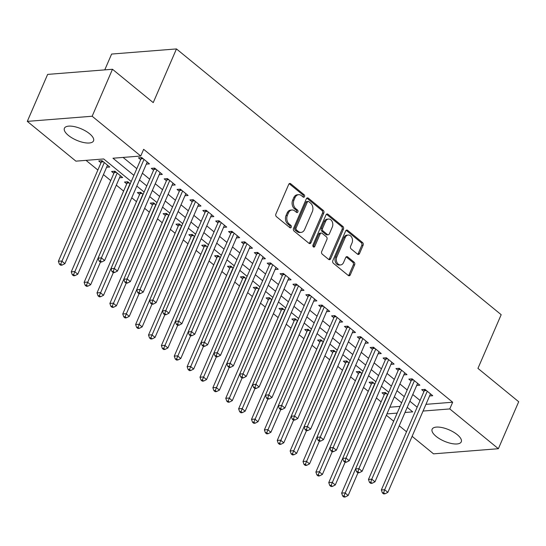<?xml version="1.0" encoding="UTF-8"?>
<svg xmlns="http://www.w3.org/2000/svg" width="546" height="546" viewBox="0 0 546 546"><rect width="100%" height="100%" fill="white"/><g stroke="black" fill="none" stroke-linecap="round" stroke-linejoin="round"><path stroke-width="0.82" d="M304.518 196.615A1.365 1.01 85.5 0 0 304.136 194.738L290.704 183.749A1.945 1.447 85.5 0 0 289.837 183.456A1.945 1.447 85.5 0 0 288.732 184.357L275.901 214.005A1.945 1.447 85.5 0 0 276.453 216.687L289.878 227.675A1.365 1.01 85.5 0 0 290.486 227.88A1.365 1.01 85.5 0 0 291.264 227.245A1.365 1.01 85.5 0 0 290.882 225.368L289.141 223.949A6.231 4.634 85.5 0 1 287.38 215.37L288.445 212.899A6.231 4.634 85.5 0 1 292.001 209.992A6.231 4.634 85.5 0 1 294.772 210.933L296.512 212.36A1.365 1.01 85.5 0 0 297.113 212.565A1.365 1.01 85.5 0 0 297.891 211.93A1.365 1.01 85.5 0 0 297.509 210.053L295.768 208.633A6.231 4.634 85.5 0 1 294.007 200.054L295.072 197.584A6.231 4.634 85.5 0 1 298.628 194.676A6.231 4.634 85.5 0 1 301.399 195.618L303.139 197.045A1.365 1.01 85.5 0 0 303.747 197.249A1.365 1.01 85.5 0 0 304.518 196.615M303.05 196.976A1.365 1.01 85.5 0 0 303.194 196.717A1.365 1.01 85.5 0 0 302.812 194.84L289.38 183.852A1.945 1.447 85.5 0 0 289.196 183.722M289.796 227.607A1.365 1.01 85.5 0 0 289.94 227.348A1.365 1.01 85.5 0 0 289.557 225.471L287.817 224.051L289.141 223.949M296.423 212.292A1.365 1.01 85.5 0 0 296.567 212.032A1.365 1.01 85.5 0 0 296.185 210.155L294.444 208.736L295.768 208.633M436.111 436.37A15.875 6.17 23.4 0 1 432.132 429.224A15.875 6.17 23.4 0 1 442.294 427.627A15.875 6.17 23.4 0 1 457.282 434.691A15.875 6.17 23.4 0 1 461.268 441.83A15.875 6.17 23.4 0 1 451.098 443.427A15.875 6.17 23.4 0 1 436.111 436.37M68.386 135.401A15.875 6.17 23.4 0 1 64.408 128.262A15.875 6.17 23.4 0 1 74.57 126.665A15.875 6.17 23.4 0 1 89.558 133.729A15.875 6.17 23.4 0 1 93.543 140.868A15.875 6.17 23.4 0 1 83.374 142.465A15.875 6.17 23.4 0 1 68.386 135.401M357.528 254.163A1.945 1.447 85.5 0 0 358.394 254.456A1.945 1.447 85.5 0 0 359.507 253.549L363.104 245.236A1.945 1.447 85.5 0 0 362.558 242.554L347.638 230.344A1.945 1.447 85.5 0 0 346.778 230.05A1.945 1.447 85.5 0 0 345.666 230.958L332.835 260.599A1.945 1.447 85.5 0 0 333.388 263.281L348.3 275.491A1.945 1.447 85.5 0 0 349.167 275.785A1.945 1.447 85.5 0 0 350.279 274.877L354.627 264.83A1.945 1.447 85.5 0 0 354.074 262.148L347.693 256.927A1.945 1.447 85.5 0 0 346.826 256.634A1.945 1.447 85.5 0 0 345.714 257.535L343.557 262.517A5.207 3.87 85.5 0 1 340.588 264.947A5.207 3.87 85.5 0 1 336.937 262.401A5.207 3.87 85.5 0 1 336.8 256.989L345.243 237.469A5.207 3.87 85.5 0 1 348.212 235.046A5.207 3.87 85.5 0 1 351.87 237.585A5.207 3.87 85.5 0 1 352.006 243.004L350.6 246.26A1.945 1.447 85.5 0 0 351.146 248.935L357.528 254.163M425.955 404.34L452.668 402.225L143.659 149.311L140.752 156.026L112.961 158.224L133.9 175.362M452.668 402.225L449.767 408.934L498.368 448.716L433.524 453.849L412.114 436.329M131.245 181.504L103.699 158.961L75.908 161.159L27.3 121.376L47.632 74.399L112.476 69.267L153.228 102.621L176.46 48.928L501.18 314.694L477.948 368.386L518.7 401.74L498.368 448.716M112.476 69.267L92.151 116.243L140.752 156.026M323.798 213.063A1.945 1.447 85.5 0 0 323.252 210.381L308.34 198.178A1.945 1.447 85.5 0 0 307.473 197.884A1.945 1.447 85.5 0 0 306.361 198.792L293.53 228.433A1.945 1.447 85.5 0 0 294.082 231.115L308.995 243.318A1.945 1.447 85.5 0 0 309.862 243.612A1.945 1.447 85.5 0 0 310.974 242.704L323.798 213.063L322.474 213.165A1.945 1.447 85.5 0 0 321.928 210.49L307.016 198.28A1.945 1.447 85.5 0 0 306.825 198.15M327.989 214.264L342.902 226.467A1.945 1.447 85.5 0 1 343.454 229.149L330.623 258.79A1.945 1.447 85.5 0 1 329.518 259.698A1.945 1.447 85.5 0 1 328.651 259.405L322.27 254.183A1.945 1.447 85.5 0 1 321.717 251.501L326.918 239.476A1.945 1.447 85.5 0 0 326.365 236.793L322.133 233.333A1.945 1.447 85.5 0 0 321.266 233.04A1.945 1.447 85.5 0 0 320.154 233.941L314.742 246.458A1.365 1.01 85.5 0 1 313.964 247.092A1.365 1.01 85.5 0 1 313.008 246.43A1.365 1.01 85.5 0 1 312.974 245.011L326.01 214.871A1.945 1.447 85.5 0 1 327.122 213.964A1.945 1.447 85.5 0 1 327.989 214.264L326.665 214.366L341.578 226.57L342.902 226.467M176.46 48.928L111.616 54.061L104.771 69.874M416.7 385.421L419.86 385.176L412.141 378.849L408.831 379.115L411.083 380.958M390.95 364.346L394.11 364.1L386.384 357.773L383.08 358.04L385.333 359.882M365.199 343.27L368.359 343.024L360.633 336.698L357.33 336.964L359.582 338.807M339.448 322.195L342.608 321.949L334.882 315.622L331.579 315.888L333.831 317.731M313.697 301.119L316.857 300.873L309.132 294.547L305.828 294.813L308.08 296.655M287.947 280.043L291.107 279.791L283.381 273.471L280.078 273.73L282.33 275.58M262.196 258.968L265.356 258.715L257.63 252.395L254.32 252.655L256.579 254.504M236.445 237.892L239.605 237.64L231.879 231.32L228.569 231.579L230.828 233.429M210.695 216.817L213.855 216.564L206.129 210.244L202.819 210.503L205.078 212.353M184.944 195.741L188.104 195.488L180.378 189.169L177.068 189.428L179.32 191.271M159.193 174.665L162.353 174.413L154.627 168.093L151.317 168.352L153.569 170.195M123.089 157.425L136.807 168.653M142.383 173.219L149.679 179.19M155.262 183.756L162.558 189.728M168.134 194.294L175.43 200.266M181.013 204.832L188.309 210.804M193.885 215.37L201.181 221.342M206.763 225.907L214.059 231.879M219.635 236.445L226.931 242.417M232.514 246.983L239.81 252.955M245.386 257.521L252.682 263.493M258.265 268.059L265.561 274.031M271.137 278.596L278.44 284.568M284.016 289.134L291.311 295.106M296.887 299.672L304.19 305.644M309.766 310.21L317.062 316.182M322.638 320.748L329.941 326.72M335.517 331.285L342.813 337.257M348.389 341.823L355.692 347.795M361.268 352.361L368.564 358.333M374.147 362.899L381.442 368.871M387.018 373.437L394.314 379.409M399.897 383.975L407.193 389.946M412.769 394.512L420.065 400.484M146.321 164.128L149.474 163.875L141.755 157.555L138.445 157.814L140.697 159.657M172.072 185.203L175.232 184.951L167.506 178.631L164.196 178.89L166.448 180.733M197.823 206.279L200.983 206.026L193.257 199.706L189.947 199.966L192.199 201.808M223.573 227.354L226.733 227.102L219.007 220.782L215.697 221.041L217.95 222.891M249.324 248.43L252.484 248.177L244.758 241.858L241.448 242.117L243.7 243.966M275.075 269.506L278.235 269.253L270.509 262.933L267.199 263.192L269.451 265.042M300.826 290.581L303.986 290.335L296.26 284.009L292.949 284.268L295.202 286.118M326.576 311.657L329.736 311.411L322.01 305.084L318.7 305.351L320.952 307.193M352.327 332.732L355.487 332.487L347.761 326.16L344.451 326.426L346.703 328.269M378.078 353.808L381.238 353.562L373.512 347.236L370.202 347.502L372.454 349.344M403.828 374.884L406.988 374.638L399.262 368.311L395.952 368.577L398.205 370.42M429.579 395.959L432.739 395.713L425.013 389.387L421.703 389.653L423.955 391.496M27.3 121.376L92.151 116.243M406.531 431.763L399.235 425.791M393.659 421.225L386.363 415.253M86.029 160.353L97.864 170.038M103.44 174.604L110.736 180.576M116.318 185.142L123.614 191.114M131.757 197.782L136.486 201.651M144.629 208.319L149.365 212.196M157.507 218.857L162.237 222.734M170.379 229.395L175.116 233.272M183.258 239.933L187.988 243.809M196.13 250.471L200.867 254.347M209.009 261.008L213.739 264.885M221.881 271.546L226.617 275.423M234.76 282.084L239.489 285.961M247.631 292.622L252.368 296.498M260.51 303.16L265.247 307.036M273.382 313.697L278.119 317.574M286.261 324.235L290.998 328.112M299.133 334.773L303.869 338.65M312.012 345.311L316.748 349.187M324.89 355.849L329.62 359.725M337.762 366.386L342.499 370.263M350.641 376.924L355.371 380.801M363.513 387.462L368.25 391.339M376.392 398L381.122 401.876M423.048 411.049L449.767 408.934M139.483 179.927L146.778 185.899M152.354 190.465L159.65 196.437M165.233 201.003L172.529 206.975M178.105 211.541L185.401 217.513M190.984 222.079L198.28 228.051M203.856 232.616L211.152 238.588M216.735 243.154L224.031 249.126M229.607 253.692L236.903 259.664M242.485 264.23L249.781 270.202M255.357 274.768L262.653 280.74M268.236 285.305L275.532 291.277M281.108 295.843L288.411 301.815M293.987 306.381L301.283 312.36M306.859 316.919L314.162 322.898M319.738 327.464L327.034 333.435M332.61 338.001L339.912 343.973M345.488 348.539L352.784 354.511M358.36 359.077L365.663 365.049M371.239 369.615L378.535 375.587M384.118 380.152L391.414 386.124M396.99 390.69L404.286 396.662M409.869 401.228L417.164 407.2M404.995 412.483L412.708 411.868L407.207 407.364M401.631 402.798L394.335 396.826M388.752 392.26L381.456 386.288M375.88 381.722L368.584 375.75M363.001 371.184L355.705 365.213M350.129 360.647L342.833 354.675M337.251 350.109L329.955 344.137M324.379 339.571L317.083 333.599M311.5 329.033L304.204 323.061M298.628 318.495L291.332 312.524M285.749 307.958L278.453 301.986M272.877 297.42L265.574 291.448M259.998 286.882L252.702 280.91M247.126 276.344L239.824 270.372M234.248 265.806L226.952 259.835M221.376 255.269L214.073 249.297M208.497 244.731L201.201 238.759M195.625 234.193L188.322 228.221M182.746 223.655L175.45 217.683M169.867 213.117L162.571 207.146M156.995 202.58L149.7 196.608M144.117 192.042L136.821 186.07M386.943 413.909L397.174 413.097M389.844 407.2L400.075 406.388M387.769 394.546L385.312 392.533L382.002 392.792L384.254 394.642M374.89 384.009L372.433 381.995L369.123 382.255L371.382 384.104M362.018 373.471L359.561 371.457L356.251 371.717L358.504 373.56M349.14 362.933L346.683 360.92L343.373 361.179L345.632 363.022M336.268 352.395L333.811 350.382L330.501 350.641L332.753 352.484M323.389 341.851L320.932 339.844L317.622 340.103L319.874 341.946M310.517 331.313L308.06 329.306L304.75 329.566L307.002 331.408M297.638 320.775L295.181 318.768L291.871 319.028L294.123 320.871M284.766 310.237L282.309 308.231L278.999 308.49L281.251 310.333M271.888 299.699L269.431 297.693L266.12 297.952L268.373 299.795M259.016 289.162L256.552 287.155L253.248 287.414L255.501 289.257M246.137 278.624L243.68 276.617L240.37 276.877L242.622 278.719M233.258 268.086L230.801 266.079L227.498 266.339L229.75 268.182M220.386 257.548L217.929 255.542L214.619 255.801L216.871 257.644M207.507 247.01L205.05 245.004L201.747 245.263L203.999 247.106M194.635 236.473L192.178 234.466L188.868 234.725L191.12 236.568M181.757 225.935L179.3 223.928L175.996 224.188L178.249 226.03M168.885 215.397L166.428 213.39L163.118 213.65L165.37 215.493M156.006 204.859L153.549 202.853L150.246 203.112L152.498 204.955M143.134 194.321L140.677 192.308L137.367 192.574L139.619 194.417M130.255 183.784L127.798 181.77L124.495 182.036L126.747 183.879M119.492 177.805L122.652 177.559L114.926 171.232L111.616 171.499L113.868 173.341M106.613 167.267L109.773 167.021L102.047 160.695L98.737 160.961L100.996 162.804M298.628 194.676L297.304 194.785A6.231 4.634 85.5 0 0 293.748 197.686L295.072 197.584M294.444 208.736A6.231 4.634 85.5 0 1 292.683 200.157L293.748 197.686M292.001 209.992L290.677 210.101A6.231 4.634 85.5 0 0 287.121 213.001L288.445 212.899M287.817 224.051A6.231 4.634 85.5 0 1 286.056 215.472L287.121 213.001M309.186 243.448A1.945 1.447 85.5 0 0 309.65 242.813L322.474 213.165M308.729 201.617A1.365 1.01 85.5 0 0 308.121 201.413A1.365 1.01 85.5 0 0 307.343 202.047L296.089 228.071A1.365 1.01 85.5 0 0 296.471 229.948L298.307 231.449A6.231 4.634 85.5 0 0 301.078 232.391A6.231 4.634 85.5 0 0 304.627 229.484L312.326 211.698A6.231 4.634 85.5 0 0 310.565 203.119L308.729 201.617M308.121 201.413L306.797 201.522A1.365 1.01 85.5 0 0 306.019 202.156L307.343 202.047M301.078 232.391L299.754 232.494A6.231 4.634 85.5 0 1 296.983 231.552L295.147 230.05A1.365 1.01 85.5 0 1 294.765 228.173L306.019 202.156M328.835 259.534A1.945 1.447 85.5 0 0 329.299 258.9L342.13 229.252A1.945 1.447 85.5 0 0 341.578 226.57M321.266 233.04L319.942 233.142A1.945 1.447 85.5 0 0 318.83 234.05L313.418 246.567L314.742 246.458M332.316 227A5.207 3.87 85.5 0 0 332.18 221.587A5.207 3.87 85.5 0 0 328.521 219.042A5.207 3.87 85.5 0 0 325.553 221.471L322.577 228.344A1.945 1.447 85.5 0 0 323.13 231.026L327.368 234.493A1.945 1.447 85.5 0 0 328.228 234.787A1.945 1.447 85.5 0 0 329.34 233.879L332.316 227M328.521 219.042L327.204 219.144A5.207 3.87 85.5 0 0 324.228 221.574L325.553 221.471M328.228 234.787L326.911 234.889A1.945 1.447 85.5 0 1 326.044 234.596L321.806 231.129A1.945 1.447 85.5 0 1 321.26 228.446L324.228 221.574M348.212 235.046L346.887 235.149A5.207 3.87 85.5 0 0 343.919 237.578L345.243 237.469M340.588 264.947L339.264 265.049A5.207 3.87 85.5 0 1 335.613 262.51A5.207 3.87 85.5 0 1 335.476 257.091L343.919 237.578M348.491 275.621A1.945 1.447 85.5 0 0 348.955 274.979L353.303 264.933A1.945 1.447 85.5 0 0 352.75 262.251L346.369 257.03A1.945 1.447 85.5 0 0 346.178 256.9M357.719 254.293A1.945 1.447 85.5 0 0 358.183 253.651L361.78 245.338A1.945 1.447 85.5 0 0 361.234 242.656L346.321 230.453A1.945 1.447 85.5 0 0 346.13 230.323M101.576 160.736L101.522 161.295A1.986 1.474 -94.5 0 1 101.344 161.998L58.374 261.288L61.684 261.029L64.906 263.663L107.521 165.179M104.3 162.544L60.715 264.08L59.391 264.182L60.674 265.233L61.998 265.131L60.715 264.08M64.906 263.663L61.998 265.131M59.391 264.182L58.374 261.288M143.141 158.688L141.045 158.852L98.075 258.149L101.385 257.883L144.007 159.398M100.416 260.933L99.092 261.036L100.382 262.094L101.706 261.984L100.416 260.933L101.385 257.883L104.607 260.517L147.222 162.032M141.045 158.852A1.986 1.474 85.5 0 0 141.223 158.149L141.278 157.589M98.075 258.149L99.092 261.036M101.706 261.984L104.607 260.517M114.448 171.273L114.394 171.833A1.986 1.474 -94.5 0 1 114.216 172.536L71.253 271.826L74.556 271.567L77.778 274.201L120.4 175.716M117.178 173.082L73.587 274.618L72.263 274.72L73.553 275.771L74.877 275.669L73.587 274.618M77.778 274.201L74.877 275.669M72.263 274.72L71.253 271.826M127.327 181.811L127.273 182.371A1.986 1.474 -94.5 0 1 127.095 183.074L84.125 282.364L87.435 282.105L90.656 284.739L100.457 262.087M130.05 183.62L86.466 285.155L85.142 285.258L86.425 286.309L87.749 286.206L86.466 285.155M90.656 284.739L87.749 286.206M85.142 285.258L84.125 282.364M156.013 169.226L153.924 169.39L110.954 268.687L114.264 268.42L156.879 169.936M113.295 271.471L111.971 271.574L113.254 272.631L114.578 272.522L113.295 271.471L114.264 268.42L117.479 271.055L160.101 172.57M153.924 169.39A1.986 1.474 85.5 0 0 154.102 168.687L154.156 168.127M110.954 268.687L111.971 271.574M114.578 272.522L117.479 271.055M168.891 179.764L166.796 179.927L123.826 279.224L127.136 278.958L169.758 180.473M126.167 282.009L124.843 282.111L126.133 283.169L127.457 283.06L126.167 282.009L127.136 278.958L130.357 281.593L172.973 183.108M166.796 179.927A1.986 1.474 85.5 0 0 166.974 179.231L167.028 178.665M123.826 279.224L124.843 282.111M127.457 283.06L130.357 281.593M140.199 192.349L140.145 192.909A1.986 1.474 -94.5 0 1 139.967 193.612L97.004 292.902L100.307 292.642L103.528 295.277L113.329 272.625M142.929 194.158L99.338 295.693L98.014 295.796L99.304 296.847L100.628 296.744L99.338 295.693M103.528 295.277L100.628 296.744M98.014 295.796L97.004 292.902M153.078 202.887L153.023 203.446A1.986 1.474 -94.5 0 1 152.846 204.149L109.876 303.44L113.186 303.18L116.407 305.815L126.208 283.162M155.801 204.695L112.217 306.231L110.893 306.333L112.176 307.384L113.5 307.282L112.217 306.231M116.407 305.815L113.5 307.282M110.893 306.333L109.876 303.44M181.763 190.301L179.675 190.465L136.705 289.762L140.015 289.496L182.63 191.011M139.046 292.547L137.722 292.649L139.005 293.707L140.329 293.605L139.046 292.547L140.015 289.496L143.229 292.13L185.852 193.646M179.675 190.465A1.986 1.474 85.5 0 0 179.852 189.769L179.907 189.203M136.705 289.762L137.722 292.649M140.329 293.605L143.229 292.13M194.642 200.839L192.547 201.003L149.584 300.3L152.887 300.034L195.509 201.549M151.918 303.085L150.594 303.187L151.884 304.245L153.208 304.142L151.918 303.085L152.887 300.034L156.108 302.668L198.724 204.184M192.547 201.003A1.986 1.474 85.5 0 0 192.724 200.307L192.779 199.74M149.584 300.3L150.594 303.187M153.208 304.142L156.108 302.668M165.95 213.425L165.895 213.984A1.986 1.474 -94.5 0 1 165.718 214.687L122.754 313.977L126.065 313.718L129.279 316.352L139.08 293.7M168.68 215.233L125.089 316.769L123.765 316.871L125.054 317.929L126.379 317.82L125.089 316.769M129.279 316.352L126.379 317.82M123.765 316.871L122.754 313.977M207.514 211.377L205.426 211.548L162.455 310.838L165.766 310.572L208.381 212.087M164.796 313.622L163.472 313.732L164.756 314.783L166.08 314.68L164.796 313.622L165.766 310.572L168.98 313.206L211.602 214.721M205.426 211.548A1.986 1.474 85.5 0 0 205.603 210.845L205.658 210.278M162.455 310.838L163.472 313.732M166.08 314.68L168.98 313.206M178.829 223.962L178.774 224.522A1.986 1.474 -94.5 0 1 178.597 225.225L135.626 324.515L138.937 324.256L142.158 326.89L151.959 304.238M181.559 225.771L137.967 327.307L136.643 327.409L137.933 328.467L139.25 328.358L137.967 327.307M142.158 326.89L139.25 328.358M136.643 327.409L135.626 324.515M220.393 221.915L218.298 222.085L175.334 321.376L178.638 321.109L221.26 222.625M177.668 324.16L176.344 324.269L177.634 325.32L178.958 325.218L177.668 324.16L178.638 321.109L181.859 323.744L224.474 225.259M218.298 222.085A1.986 1.474 85.5 0 0 218.475 221.383L218.53 220.816M175.334 321.376L176.344 324.269M178.958 325.218L181.859 323.744M191.707 234.5L191.646 235.06A1.986 1.474 -94.5 0 1 191.469 235.763L148.505 335.053L151.815 334.794L155.03 337.428L164.831 314.776M194.431 236.309L150.839 337.844L149.515 337.947L150.805 339.005L152.129 338.895L150.839 337.844M155.03 337.428L152.129 338.895M149.515 337.947L148.505 335.053M233.265 232.453L231.176 232.623L188.206 331.913L191.516 331.647L234.132 233.162M190.547 334.698L189.223 334.807L190.506 335.858L191.83 335.756L190.547 334.698L191.516 331.647L194.738 334.282L237.353 235.797M231.176 232.623A1.986 1.474 85.5 0 0 231.354 231.92L231.408 231.354M188.206 331.913L189.223 334.807M191.83 335.756L194.738 334.282M204.579 245.038L204.525 245.598A1.986 1.474 -94.5 0 1 204.347 246.301L161.377 345.591L164.687 345.331L167.909 347.966L177.709 325.314M207.309 246.847L163.718 348.382L162.394 348.485L163.684 349.542L165.001 349.433L163.718 348.382M167.909 347.966L165.001 349.433M162.394 348.485L161.377 345.591M246.144 242.99L244.048 243.161L201.085 342.451L204.388 342.185L247.01 243.7M203.419 345.236L202.095 345.345L203.385 346.396L204.709 346.294L203.419 345.236L204.388 342.185L207.61 344.819L250.232 246.335M244.048 243.161A1.986 1.474 85.5 0 0 244.226 242.458L244.28 241.892M201.085 342.451L202.095 345.345M204.709 346.294L207.61 344.819M217.458 255.576L217.397 256.135A1.986 1.474 -94.5 0 1 217.219 256.838L174.256 356.128L177.566 355.869L180.781 358.504L190.581 335.851M220.181 257.384L176.59 358.92L175.266 359.022L176.556 360.08L177.88 359.971L176.59 358.92M180.781 358.504L177.88 359.971M175.266 359.022L174.256 356.128M259.016 253.528L256.927 253.699L213.957 352.989L217.267 352.723L259.882 254.238M216.298 355.774L214.974 355.883L216.257 356.934L217.581 356.831L216.298 355.774L217.267 352.723L220.488 355.357L263.104 256.873M256.927 253.699A1.986 1.474 85.5 0 0 257.105 252.996L257.159 252.436M213.957 352.989L214.974 355.883M217.581 356.831L220.488 355.357M230.33 266.114L230.275 266.673A1.986 1.474 -94.5 0 1 230.098 267.376L187.128 366.666L190.438 366.407L193.659 369.041L203.46 346.389M233.06 267.922L189.469 369.458L188.145 369.56L189.435 370.618L190.759 370.509L189.469 369.458M193.659 369.041L190.759 370.509M188.145 369.56L187.128 366.666M271.894 264.066L269.799 264.237L226.836 363.527L230.139 363.261L272.761 264.776M229.17 366.311L227.846 366.421L229.136 367.472L230.46 367.369L229.17 366.311L230.139 363.261L233.36 365.895L275.983 267.41M269.799 264.237A1.986 1.474 85.5 0 0 269.977 263.534L270.031 262.974M226.836 363.527L227.846 366.421M230.46 367.369L233.36 365.895M243.209 276.651L243.147 277.211A1.986 1.474 -94.5 0 1 242.97 277.914L200.007 377.204L203.317 376.945L206.531 379.579L216.332 356.927M245.932 278.46L202.341 379.996L201.017 380.098L202.307 381.156L203.631 381.047L202.341 379.996M206.531 379.579L203.631 381.047M201.017 380.098L200.007 377.204M284.766 274.604L282.678 274.774L239.708 374.065L243.018 373.798L285.633 275.314M242.049 376.849L240.725 376.958L242.008 378.009L243.332 377.907L242.049 376.849L243.018 373.798L246.239 376.433L288.854 277.948M282.678 274.774A1.986 1.474 85.5 0 0 282.855 274.072L282.91 273.512M239.708 374.065L240.725 376.958M243.332 377.907L246.239 376.433M256.081 287.189L256.026 287.749A1.986 1.474 -94.5 0 1 255.849 288.452L212.879 387.742L216.189 387.483L219.41 390.117L229.211 367.465M258.811 288.998L215.22 390.533L213.895 390.636L215.185 391.694L216.509 391.584L215.22 390.533M219.41 390.117L216.509 391.584M213.895 390.636L212.879 387.742M297.645 285.142L295.55 285.312L252.586 384.602L255.89 384.336L298.512 285.851M254.921 387.387L253.597 387.496L254.886 388.547L256.21 388.445L254.921 387.387L255.89 384.336L259.111 386.971L301.733 288.486M295.55 285.312A1.986 1.474 85.5 0 0 295.727 284.609L295.782 284.05M252.586 384.602L253.597 387.496M256.21 388.445L259.111 386.971M268.96 297.727L268.905 298.287A1.986 1.474 -94.5 0 1 268.721 298.99L225.757 398.28L229.067 398.02L232.282 400.655L242.09 378.003M271.683 299.536L228.091 401.071L226.774 401.173L228.057 402.231L229.381 402.122L228.091 401.071M232.282 400.655L229.381 402.122M226.774 401.173L225.757 398.28M310.524 295.679L308.429 295.85L265.458 395.14L268.769 394.874L311.384 296.389M267.799 397.925L266.475 398.034L267.765 399.085L269.082 398.983L267.799 397.925L268.769 394.874L271.99 397.508L314.605 299.024M308.429 295.85A1.986 1.474 85.5 0 0 308.606 295.147L308.661 294.587M265.458 395.14L266.475 398.034M269.082 398.983L271.99 397.508M281.832 308.265L281.777 308.824A1.986 1.474 -94.5 0 1 281.6 309.527L238.629 408.817L241.939 408.558L245.161 411.193L254.962 388.54M284.562 310.073L240.97 411.609L239.646 411.711L240.936 412.769L242.26 412.66L240.97 411.609M245.161 411.193L242.26 412.66M239.646 411.711L238.629 408.817M323.396 306.217L321.301 306.388L278.337 405.678L281.647 405.412L324.263 306.927M280.671 408.463L279.347 408.572L280.637 409.623L281.961 409.52L280.671 408.463L281.647 405.412L284.862 408.046L327.484 309.562M321.301 306.388A1.986 1.474 85.5 0 0 321.478 305.685L321.533 305.125M278.337 405.678L279.347 408.572M281.961 409.52L284.862 408.046M294.71 318.803L294.656 319.362A1.986 1.474 -94.5 0 1 294.471 320.065L251.508 419.362L254.818 419.096L258.033 421.73L267.84 399.078M297.433 320.611L253.842 422.147L252.525 422.249L253.808 423.307L255.132 423.198L253.842 422.147M258.033 421.73L255.132 423.198M252.525 422.249L251.508 419.362M336.275 316.755L334.179 316.926L291.209 416.216L294.519 415.956L337.141 317.465M293.55 419L292.226 419.11L293.516 420.161L294.833 420.058L293.55 419L294.519 415.956L297.741 418.591L340.356 320.099M334.179 316.926A1.986 1.474 85.5 0 0 334.357 316.223L334.411 315.663M291.209 416.216L292.226 419.11M294.833 420.058L297.741 418.591M307.582 329.34L307.528 329.9A1.986 1.474 -94.5 0 1 307.35 330.603L264.38 429.9L267.69 429.634L270.912 432.268L280.712 409.616M310.312 331.149L266.721 432.685L265.397 432.787L266.687 433.845L268.011 433.736L266.721 432.685M270.912 432.268L268.011 433.736M265.397 432.787L264.38 429.9M349.147 327.293L347.051 327.464L304.088 426.754L307.398 426.494L350.013 328.003M306.422 429.538L305.098 429.647L306.388 430.698L307.712 430.596L306.422 429.538L307.398 426.494L310.613 429.129L353.235 330.637M347.051 327.464A1.986 1.474 85.5 0 0 347.229 326.761L347.29 326.201M304.088 426.754L305.098 429.647M307.712 430.596L310.613 429.129M320.461 339.878L320.406 340.438A1.986 1.474 -94.5 0 1 320.229 341.141L277.259 440.438L280.569 440.172L283.784 442.806L293.591 420.154M323.184 341.687L279.6 443.222L278.276 443.325L279.559 444.383L280.883 444.273L279.6 443.222M283.784 442.806L280.883 444.273M278.276 443.325L277.259 440.438M362.025 337.837L359.93 338.001L316.96 437.291L320.27 437.032L362.892 338.54M319.301 440.076L317.977 440.185L319.267 441.236L320.591 441.134L319.301 440.076L320.27 437.032L323.491 439.667L366.107 341.175M359.93 338.001A1.986 1.474 85.5 0 0 360.107 337.298L360.162 336.739M316.96 437.291L317.977 440.185M320.591 441.134L323.491 439.667M333.333 350.416L333.278 350.982A1.986 1.474 -94.5 0 1 333.101 351.679L290.138 450.976L293.441 450.709L296.662 453.344L306.463 430.692M336.063 352.225L292.472 453.76L291.148 453.863L292.438 454.92L293.762 454.811L292.472 453.76M296.662 453.344L293.762 454.811M291.148 453.863L290.138 450.976M374.897 348.375L372.802 348.539L329.839 447.829L333.149 447.57L375.764 349.078M332.173 450.614L330.849 450.723L332.139 451.774L333.463 451.672L332.173 450.614L333.149 447.57L336.363 450.204L378.985 351.713M372.802 348.539A1.986 1.474 85.5 0 0 372.979 347.836L373.041 347.276M329.839 447.829L330.849 450.723M333.463 451.672L336.363 450.204M346.212 360.954L346.157 361.52A1.986 1.474 -94.5 0 1 345.98 362.216L303.01 461.513L306.32 461.247L309.534 463.882L319.342 441.229M348.935 362.762L305.351 464.298L304.026 464.4L305.31 465.458L306.634 465.356L305.351 464.298M309.534 463.882L306.634 465.356M304.026 464.4L303.01 461.513M387.776 358.913L385.681 359.077L342.711 458.367L346.021 458.108L388.643 359.616M345.052 461.158L343.727 461.261L345.017 462.312L346.341 462.209L345.052 461.158L346.021 458.108L349.242 460.742L391.857 362.251M385.681 359.077A1.986 1.474 85.5 0 0 385.858 358.374L385.913 357.814M342.711 458.367L343.727 461.261M346.341 462.209L349.242 460.742M359.084 371.492L359.029 372.058A1.986 1.474 -94.5 0 1 358.852 372.754L315.888 472.051L319.192 471.785L322.413 474.419L332.214 451.767M361.814 373.3L318.222 474.836L316.898 474.938L318.188 475.996L319.512 475.894L318.222 474.836M322.413 474.419L319.512 475.894M316.898 474.938L315.888 472.051M400.648 369.451L398.553 369.615L355.589 468.905L358.899 468.645L401.515 370.154M357.923 471.696L356.606 471.799L357.889 472.85L359.213 472.747L357.923 471.696L358.899 468.645L362.114 471.28L404.736 372.795M398.553 369.615A1.986 1.474 85.5 0 0 398.73 368.912L398.792 368.352M355.589 468.905L356.606 471.799M359.213 472.747L362.114 471.28M371.962 382.029L371.908 382.596A1.986 1.474 -94.5 0 1 371.73 383.299L328.76 482.589L332.07 482.323L335.285 484.957L345.092 462.305M374.686 383.838L331.101 485.374L329.777 485.483L331.06 486.534L332.384 486.431L331.101 485.374M335.285 484.957L332.384 486.431M329.777 485.483L328.76 482.589M413.527 379.989L411.431 380.152L368.461 479.443L371.771 479.183L414.394 380.698M370.802 482.234L369.478 482.336L370.768 483.387L372.092 483.285L370.802 482.234L371.771 479.183L374.993 481.818L417.608 383.333M411.431 380.152A1.986 1.474 85.5 0 0 411.609 379.45L411.664 378.89M368.461 479.443L369.478 482.336M372.092 483.285L374.993 481.818M384.834 392.567L384.78 393.134A1.986 1.474 -94.5 0 1 384.602 393.837L341.639 493.127L344.942 492.861L348.164 495.495L357.964 472.843M387.564 394.376L343.973 495.911L342.649 496.021L343.939 497.072L345.263 496.969L343.973 495.911M348.164 495.495L345.263 496.969M342.649 496.021L341.639 493.127M426.399 390.527L424.303 390.69L381.34 489.98L384.65 489.721L427.265 391.236M383.674 492.772L382.357 492.874L383.64 493.925L384.964 493.823L383.674 492.772L384.65 489.721L387.865 492.356L430.487 393.871M424.303 390.69A1.986 1.474 85.5 0 0 424.488 389.987L424.542 389.428M381.34 489.98L382.357 492.874M384.964 493.823L387.865 492.356M302.812 194.84L304.136 194.738M289.557 225.471L290.882 225.368M296.185 210.155L297.509 210.053M292.683 200.157L294.007 200.054M286.056 215.472L287.38 215.37M289.38 183.852L290.704 183.749M309.65 242.813L310.974 242.704M307.016 198.28L308.34 198.178M321.928 210.49L323.252 210.381M294.765 228.173L296.089 228.071M295.147 230.05L296.471 229.948M296.983 231.552L298.307 231.449M342.13 229.252L343.454 229.149M329.299 258.9L330.623 258.79M318.83 234.05L320.154 233.941M321.26 228.446L322.577 228.344M321.806 231.129L323.13 231.026M326.044 234.596L327.368 234.493M335.476 257.091L336.8 256.989M346.369 257.03L347.693 256.927M352.75 262.251L354.074 262.148M353.303 264.933L354.627 264.83M348.955 274.979L350.279 274.877M346.321 230.453L347.638 230.344M361.234 242.656L362.558 242.554M361.78 245.338L363.104 245.236M358.183 253.651L359.507 253.549M101.522 161.295L102.668 161.206M101.344 161.998L103.433 161.834M142.369 158.06L141.223 158.149M114.394 171.833L115.547 171.744M114.216 172.536L116.312 172.372M127.273 182.371L128.419 182.282M127.095 183.074L129.184 182.91M155.248 168.598L154.102 168.687M168.12 179.136L166.974 179.231M140.145 192.909L141.298 192.82M139.967 193.612L142.062 193.448M153.023 203.446L154.17 203.358M152.846 204.149L154.941 203.986M180.999 189.674L179.852 189.769M193.871 200.211L192.724 200.307M165.895 213.984L167.049 213.895M165.718 214.687L167.813 214.523M206.75 210.749L205.603 210.845M178.774 224.522L179.921 224.433M178.597 225.225L180.692 225.061M219.629 221.287L218.475 221.383M191.646 235.06L192.799 234.971M191.469 235.763L193.564 235.599M232.5 231.825L231.354 231.92M204.525 245.598L205.671 245.509M204.347 246.301L206.443 246.137M245.379 242.363L244.226 242.458M217.397 256.135L218.55 256.047M217.219 256.838L219.315 256.675M258.251 252.9L257.105 252.996M230.275 266.673L231.422 266.584M230.098 267.376L232.193 267.212M271.13 263.438L269.977 263.534M243.147 277.211L244.301 277.122M242.97 277.914L245.065 277.75M284.002 273.976L282.855 274.072M256.026 287.749L257.173 287.66M255.849 288.452L257.944 288.288M296.881 284.514L295.727 284.609M268.905 298.287L270.052 298.198M268.721 298.99L270.816 298.826M309.753 295.052L308.606 295.147M281.777 308.824L282.924 308.736M281.6 309.527L283.695 309.364M322.631 305.589L321.478 305.685M294.656 319.362L295.802 319.274M294.471 320.065L296.567 319.901M335.503 316.134L334.357 316.223M307.528 329.9L308.674 329.811M307.35 330.603L309.445 330.439M348.382 326.672L347.229 326.761M320.406 340.438L321.553 340.349M320.229 341.141L322.317 340.977M361.254 337.21L360.107 337.298M333.278 350.982L334.425 350.887M333.101 351.679L335.196 351.515M374.133 347.747L372.979 347.836M346.157 361.52L347.304 361.425M345.98 362.216L348.068 362.053M387.005 358.285L385.858 358.374M359.029 372.058L360.176 371.962M358.852 372.754L360.947 372.59M399.884 368.823L398.73 368.912M371.908 382.596L373.055 382.5M371.73 383.299L373.819 383.128M412.756 379.361L411.609 379.45M384.78 393.134L385.933 393.038M384.602 393.837L386.698 393.666M425.634 389.899L424.488 389.987"/></g></svg>
